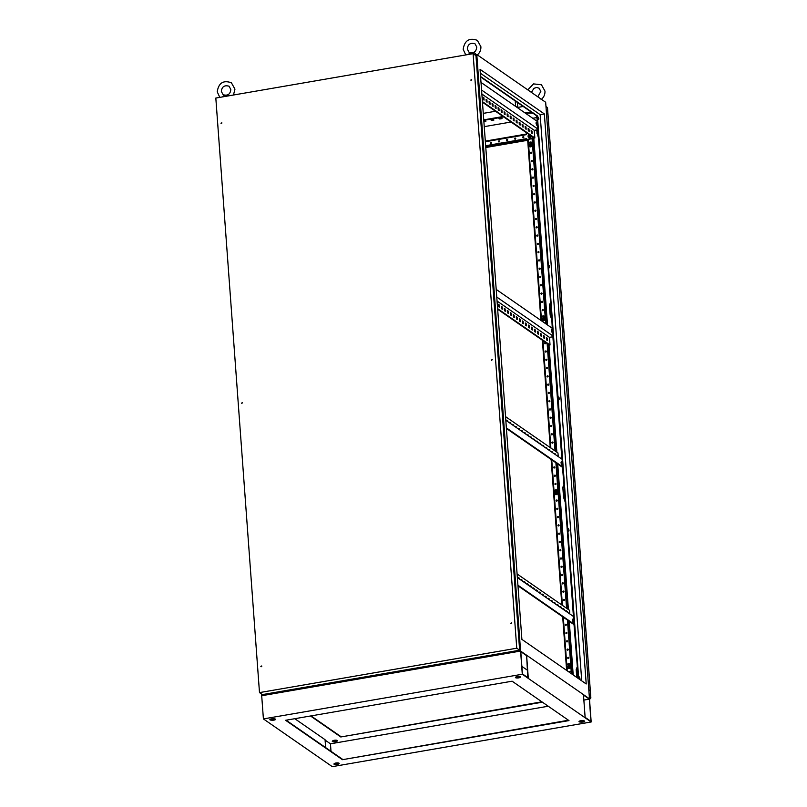 <?xml version="1.0" encoding="UTF-8"?>
<svg xmlns="http://www.w3.org/2000/svg" width="807" height="807" viewBox="0 0 807 807"><rect width="100%" height="100%" fill="white"/><g stroke="black" fill="none" stroke-linecap="round" stroke-linejoin="round"><path stroke-width="1.21" d="M476.866 55.108L474.687 52.99A3.742 1.049 175.8 0 0 471.167 53.091A3.742 1.049 175.8 0 0 468.827 53.998L468.675 54.432M228.946 95.801L228.734 95.428A3.742 1.049 175.8 0 0 225.224 95.529A3.742 1.049 175.8 0 0 222.883 96.447L222.722 96.87M573.646 620.997L573.374 622.157L572.839 619.08L573.646 620.997M572.587 619.534L572.98 621.814M561.006 462.915L561.813 464.822L562.096 463.662L561.289 461.755L561.006 462.915M561.42 464.489L561.026 462.199M552.361 331.173L552.089 332.333L551.554 329.266L552.361 331.173M551.302 329.71L551.695 332M537.159 124.157L536.887 125.317L536.08 123.41L536.352 122.25L537.159 124.157M536.1 122.694L536.494 124.984M564.618 493.339L564.547 492.431M577.994 675.509L577.923 674.602M551.231 311.169L551.171 310.261M579.951 678.384L579.729 679.282L579.325 676.902L579.951 678.384M579.446 679.05L579.123 677.224M569.066 530.159L568.844 531.067L568.441 528.676L569.066 530.159M568.562 530.824L568.239 528.999M559.392 398.497L559.18 399.404L558.555 397.922L558.767 397.014L559.392 398.497M558.888 399.162L558.575 397.337M549.728 266.835L549.506 267.742L549.103 265.352L549.728 266.835M549.224 267.5L548.901 265.674M538.844 118.619L538.622 119.517L537.997 118.034L538.219 117.126L538.844 118.619M538.34 119.275L538.017 117.449M516.914 107.301L517.751 106.948L516.198 106.806M336.933 740.301A2.421 0.686 -4.2 0 1 337.064 740.503A2.421 0.686 -4.2 0 1 335.49 741.26A2.421 0.686 -4.2 0 1 332.393 741.078A2.421 0.686 175.8 0 0 334.582 741.371A2.421 0.686 175.8 0 0 336.852 740.816L337.255 740.544A2.421 0.686 175.8 0 0 337.346 740.473M336.862 740.281A2.421 0.686 -4.2 0 1 335.46 740.765A2.421 0.686 -4.2 0 1 332.837 740.765M545.663 102.257L589.473 698.791L520.586 651.057L522.29 674.238L263.405 718.916L332.282 766.65L591.178 721.972L589.473 698.791L520.586 651.057L261.7 695.735L520.586 651.057L476.786 54.523L545.663 102.257M574.271 624.82L517.963 585.801M496.759 297.047L553.067 336.055L574.221 624.225L517.923 585.206M574.221 624.225L578.205 678.405M481.557 90.031L537.866 129.039L553.067 336.055M480.599 76.947L536.897 115.956L537.866 129.039M562.116 459.274L505.807 420.255M497.051 301.031L549.476 337.356L553.108 336.731M481.85 94.016L534.274 130.341L537.906 129.715M523.208 106.474L517.216 107.513M495.498 111.255L483.272 113.373M536.655 115.794L537.24 120.525M538.451 137.019L550.616 302.696M551.827 319.199L552.26 328.278M552.886 336.771L561.864 459.102M562.469 467.314L563.992 484.876M565.203 501.369L573.424 616.437M574.029 624.648L577.368 667.046M480.568 76.504L537.381 115.875L578.72 678.768M480.316 73.185L540.145 114.644L581.726 680.846M261.579 694.06L263.405 718.916M474.819 54.856L476.786 54.523M525.397 113.172L532.791 113.121M483.786 120.354L503.669 116.924M493.107 119.426L493.955 120.011L491.685 120.394L490.848 119.819L493.107 119.426M483.837 121.02L485.864 121.403L483.887 121.746M501.197 118.024L502.045 118.609L499.775 119.002L498.938 118.417L501.197 118.024M499.483 118.326L501.46 118.205M483.847 121.242L485.279 121M524.812 112.768L532.015 112.576M483.746 119.86L503.094 116.521M491.392 119.718L493.37 119.607M586.215 683.963L521.897 639.396L480.044 69.352L544.352 113.918L586.215 683.963M517.569 676.417L518.568 677.103A6.234 1.755 -4.2 0 1 518.851 677.376M576.773 677.416L576.188 669.538L577.146 667.086M564.971 501.409L563.548 497.304L562.812 487.367L563.76 484.916M551.595 319.229L550.162 315.133L549.436 305.197L550.384 302.736M538.219 137.059L536.564 129.947M536.11 123.693L536.07 123.128M536.806 121.08L537.008 120.566M540.145 114.644L544.352 113.918M527.566 112.294L527.596 112.798M538.37 136.03L536.786 132.953M537.27 132.873L537.048 129.856M551.756 318.2L550.646 315.043L549.436 305.197M549.92 305.107L550.656 303.22M577.287 677.769L576.188 669.538M576.682 669.457L577.409 667.571M565.132 500.37L563.548 497.304M564.032 497.223L562.812 487.367M563.296 487.287L564.032 485.4M481.002 82.415L537.301 121.423M534.274 130.341L534.829 137.957L534.184 138.068L482.455 102.217M483.111 97.798L483.383 99.634M486.117 99.886L486.389 101.712M489.123 101.964L489.395 103.8M492.119 104.053L492.401 105.878M495.125 106.131L495.407 107.967M498.131 108.219L498.413 110.045M501.137 110.297L501.419 112.133M504.143 112.375L504.425 114.211M507.149 114.463L507.432 116.299M510.155 116.541L510.438 118.377M513.161 118.629L513.444 120.465M516.167 120.707L516.44 122.543M519.173 122.795L519.446 124.621M522.179 124.873L522.452 126.709M525.186 126.961L525.458 128.787M528.192 129.039L528.464 130.875M531.198 131.127L531.46 132.943M534.829 137.957L482.415 101.632M483.907 97.798L483.06 97.213L483.232 99.533L484.079 100.108L483.907 97.798L483.262 97.909M486.914 99.876L486.066 99.291L486.238 101.611L487.085 102.196L486.914 99.876L486.268 99.987M489.92 101.954L489.072 101.379L489.244 103.7L490.091 104.274L489.92 101.954L489.264 102.075M492.926 104.042L492.078 103.457L492.25 105.778L493.087 106.363L492.926 104.042L492.27 104.153M495.932 106.121L495.084 105.546L495.256 107.856L496.093 108.441L495.932 106.121L495.276 106.231M498.928 108.209L498.09 107.624L498.262 109.944L499.099 110.529L498.928 108.209L498.282 108.32M501.934 110.287L501.097 109.702L501.268 112.022L502.105 112.607L501.934 110.287L501.288 110.398M504.94 112.375L504.103 111.79L504.274 114.11L505.111 114.695L504.94 112.375L504.294 112.486M507.946 114.453L507.109 113.868L507.28 116.188L508.117 116.773L507.946 114.453L507.3 114.564M510.952 116.541L510.115 115.956L510.286 118.276L511.124 118.861L510.952 116.541L510.306 116.652M513.958 118.619L513.121 118.034L513.292 120.354L514.13 120.939L513.958 118.619L513.313 118.73M516.964 120.707L516.127 120.122L516.288 122.442L517.136 123.017L516.964 120.707L516.319 120.818M519.97 122.785L519.133 122.2L519.294 124.52L520.142 125.105L519.97 122.785L519.325 122.896M522.976 124.863L522.129 124.288L522.3 126.608L523.148 127.183L522.976 124.863L522.331 124.984M525.982 126.951L525.135 126.366L525.307 128.686L526.154 129.271L525.982 126.951L525.337 127.062M528.989 129.029L528.141 128.454L528.313 130.764L529.16 131.349L528.989 129.029L528.343 129.14M531.995 131.117L531.147 130.532L531.319 132.852L532.166 133.437L531.995 131.117L531.349 131.228M496.204 289.42L552.502 328.439M549.476 337.356L550.031 344.972L549.385 345.083L497.657 309.232M498.312 304.814L498.585 306.65M501.318 306.902L501.591 308.728M504.325 308.98L504.597 310.816M507.321 311.068L507.603 312.894M510.327 313.146L510.609 314.982M513.333 315.234L513.615 317.06M516.339 317.312L516.621 319.148M519.345 319.39L519.627 321.226M522.351 321.479L522.633 323.314M525.357 323.557L525.639 325.392M528.363 325.645L528.646 327.481M531.369 327.723L531.642 329.559M534.375 329.811L534.648 331.637M537.381 331.889L537.654 333.725M540.387 333.977L540.66 335.803M543.393 336.055L543.666 337.891M546.4 338.143L546.672 339.969M550.031 344.972L497.616 308.647M499.109 304.814L498.262 304.229L498.433 306.549L499.281 307.124L499.109 304.814L498.464 304.925M502.115 306.892L501.268 306.307L501.44 308.627L502.287 309.212L502.115 306.892L501.47 307.003M505.121 308.97L504.274 308.395L504.446 310.705L505.293 311.29L505.121 308.97L504.476 309.091M508.128 311.058L507.28 310.473L507.452 312.793L508.289 313.378L508.128 311.058L507.472 311.169M511.134 313.136L510.286 312.561L510.458 314.871L511.295 315.456L511.134 313.136L510.478 313.247M514.13 315.224L513.292 314.639L513.464 316.959L514.301 317.544L514.13 315.224L513.484 315.335M517.136 317.302L516.298 316.717L516.47 319.037L517.307 319.622L517.136 317.302L516.49 317.413M520.142 319.39L519.304 318.805L519.476 321.125L520.313 321.711L520.142 319.39L519.496 319.501M523.148 321.468L522.311 320.883L522.482 323.203L523.319 323.789L523.148 321.468L522.502 321.579M526.154 323.557L525.317 322.971L525.488 325.292L526.325 325.867L526.154 323.557L525.508 323.668M529.16 325.635L528.323 325.05L528.494 327.37L529.331 327.955L529.16 325.635L528.514 325.746M532.166 327.723L531.329 327.138L531.5 329.458L532.338 330.033L532.166 327.723L531.52 327.834M535.172 329.801L534.335 329.216L534.496 331.536L535.344 332.121L535.172 329.801L534.527 329.912M538.178 331.879L537.331 331.304L537.502 333.624L538.35 334.199L538.178 331.879L537.533 332M541.184 333.967L540.337 333.382L540.508 335.702L541.356 336.287L541.184 333.967L540.539 334.078M544.19 336.045L543.343 335.47L543.514 337.78L544.362 338.365L544.19 336.045L543.545 336.156M547.196 338.133L546.349 337.548L546.521 339.868L547.368 340.453L547.196 338.133L546.551 338.244M506.372 427.881L562.671 466.89M558.232 456.591L557.96 452.949L505.545 416.624M506.413 428.467L562.711 467.485M507.684 421.557L507.623 420.74L506.776 420.154L506.836 420.972M510.69 423.635L510.629 422.818L509.782 422.243L509.842 423.06M513.696 425.723L512.788 424.321L512.848 425.138M516.702 427.801L515.794 426.399L515.855 427.226M519.698 429.889L519.637 429.072L518.8 428.487L518.861 429.304M522.704 431.967L522.643 431.15L521.806 430.565L521.867 431.382M525.71 434.055L525.65 433.238L524.812 432.653L524.873 433.47M528.716 436.133L528.656 435.316L527.818 434.731L527.879 435.548M531.722 438.221L531.662 437.394L530.824 436.819L530.885 437.636M534.728 440.299L533.831 438.897L533.891 439.714M537.734 442.387L537.674 441.56L536.837 440.985L536.897 441.802M540.74 444.465L540.68 443.648L539.843 443.063L539.903 443.88M543.747 446.543L542.849 445.151L542.899 445.968M546.753 448.631L545.845 447.229L545.905 448.046M549.759 450.71L548.851 449.307L548.911 450.135M552.765 452.798L551.857 451.395L551.917 452.213M555.771 454.876L554.863 453.473L554.923 454.291M517.358 577.59L573.666 616.609M517.095 573.959L569.52 610.284L569.782 613.915M518.397 578.306L518.336 577.489L519.173 578.074L519.234 578.891M521.403 580.384L521.342 579.567L522.24 580.969M524.409 582.472L524.348 581.655L525.186 582.23L525.246 583.058M527.405 584.55L527.344 583.733L528.252 585.136M530.411 586.639L530.35 585.821L531.198 586.396L531.258 587.224M533.417 588.717L533.356 587.899L534.204 588.485L534.264 589.302M536.423 590.805L536.362 589.978L537.27 591.38M539.429 592.883L539.369 592.066L540.276 593.468M542.435 594.971L542.375 594.144L543.282 595.546M545.441 597.049L545.381 596.232L546.218 596.817L546.278 597.634M548.447 599.127L548.387 598.31L549.224 598.895L549.285 599.712M551.453 601.215L551.393 600.398L552.23 600.983L552.291 601.8M554.459 603.293L554.399 602.476L555.297 603.878M557.466 605.381L557.405 604.564L558.242 605.139L558.303 605.966M560.472 607.459L560.411 606.642L561.309 608.044M563.478 609.547L563.417 608.73L564.254 609.305L564.315 610.132M566.484 611.625L566.423 610.808L567.321 612.21M555.71 454.059L555.055 454.17M567.26 611.393L566.615 611.504M552.704 451.981L552.059 452.091M564.254 609.305L563.609 609.416M549.698 449.892L549.053 450.003M561.248 607.227L560.603 607.338M546.692 447.814L546.046 447.925M558.242 605.139L557.597 605.26M543.686 445.726L543.04 445.837M555.236 603.061L554.591 603.172M540.68 443.648L540.034 443.759M552.23 600.983L551.584 601.094M537.674 441.56L537.028 441.671M549.224 598.895L548.578 599.006M534.668 439.482L534.022 439.593M546.218 596.817L545.572 596.928M531.662 437.394L531.016 437.515M543.222 594.729L542.566 594.84M528.656 435.316L528.01 435.427M540.216 592.651L539.56 592.762M525.65 433.238L525.004 433.349M537.21 590.563L536.564 590.674M522.643 431.15L521.998 431.261M534.204 588.485L533.558 588.596M519.637 429.072L518.992 429.183M531.198 586.396L530.552 586.507M516.641 426.984L515.986 427.095M528.192 584.318L527.546 584.429M513.635 424.906L512.98 425.017M525.186 582.23L524.54 582.351M510.629 422.818L509.984 422.929M522.179 580.152L521.534 580.263M507.623 420.74L506.978 420.851M519.173 578.074L518.528 578.185M470.774 80.064L471.742 79.893L470.774 80.064M471.066 80.458L471.641 79.631M491.332 359.952L492.3 359.781L491.332 359.952M491.614 360.346L492.189 359.508M510.67 623.266L511.638 623.105L510.67 623.266M510.952 623.67L511.527 622.833M260.832 666.38L261.811 666.209L260.832 666.38M261.125 666.774L261.7 665.946M241.495 403.056L242.473 402.895L241.495 403.056M241.787 403.45L242.362 402.622M220.947 123.168L221.915 123.007L220.947 123.168M221.239 123.562L221.814 122.735M215.822 98.061L259.491 692.608L516.752 648.213L473.094 53.666L215.822 98.061M473.094 53.666L475.979 55.663L519.637 650.21L262.376 694.605L259.491 692.608M519.637 650.21L516.752 648.213M335.924 763.008A2.421 0.686 175.8 0 0 334.562 763.452L334.159 763.735A2.421 0.686 175.8 0 0 333.937 764.047A2.421 0.686 175.8 0 0 335.863 764.572A2.421 0.686 175.8 0 0 338.547 764.007L338.96 763.725A2.421 0.686 175.8 0 0 339.172 763.412A2.421 0.686 175.8 0 0 335.924 763.008M334.249 740.281A2.421 0.686 175.8 0 0 332.898 740.735L332.484 741.008A2.421 0.686 175.8 0 0 332.272 741.32A2.421 0.686 175.8 0 0 334.199 741.845A2.421 0.686 175.8 0 0 336.882 741.28L337.286 741.008A2.421 0.686 175.8 0 0 337.508 740.685A2.421 0.686 175.8 0 0 334.249 740.281M580.566 720.792A2.421 0.686 175.8 0 0 578.992 721.549A2.421 0.686 175.8 0 0 580.404 722.063L581.292 722.114A2.421 0.686 175.8 0 0 584.712 721.246A2.421 0.686 175.8 0 0 583.31 720.742L582.422 720.681A2.421 0.686 175.8 0 0 580.566 720.792M584.55 721.024A2.421 0.686 -4.2 0 1 581.262 721.65L580.374 721.599A2.421 0.686 -4.2 0 1 579.123 721.307M271.434 718.886A2.421 0.686 175.8 0 0 269.861 719.642A2.421 0.686 175.8 0 0 271.273 720.157L272.161 720.207A2.421 0.686 175.8 0 0 275.58 719.34A2.421 0.686 175.8 0 0 274.178 718.835L273.291 718.775A2.421 0.686 175.8 0 0 271.434 718.886M275.419 719.118A2.421 0.686 -4.2 0 1 272.13 719.743L271.243 719.693A2.421 0.686 -4.2 0 1 269.992 719.4M517.378 676.448A2.421 0.686 175.8 0 0 516.026 676.891L515.623 677.164A2.421 0.686 175.8 0 0 515.401 677.487A2.421 0.686 175.8 0 0 517.327 678.001A2.421 0.686 175.8 0 0 520.011 677.436L520.424 677.164A2.421 0.686 175.8 0 0 520.636 676.851A2.421 0.686 175.8 0 0 517.378 676.448M589.342 699.134L590.976 721.397L585.125 717.352L583.491 695.089L589.342 699.134L583.865 700.083M325.09 740.1L330.446 743.812L548.246 706.226M330.446 743.812L331.001 751.317M310.513 715.991L340.786 736.973L541.86 701.808M340.786 736.973L542.395 702.181M342.45 759.69L568.985 720.601L512.122 681.199L285.597 720.288L342.45 759.69L568.441 720.227M311.018 715.9L340.756 736.509M286.102 720.197L342.42 759.226M294.787 718.704L325.06 739.686L325.645 747.605M522.422 673.895L520.787 651.642L526.638 655.688L528.272 677.941L522.422 673.895M522.29 674.238L591.178 721.972M339.011 763.19A2.421 0.686 -4.2 0 1 338.92 763.261L338.516 763.543A2.421 0.686 -4.2 0 1 336.247 764.088A2.421 0.686 -4.2 0 1 334.068 763.805M520.475 676.629A2.421 0.686 -4.2 0 1 520.384 676.7L519.98 676.972A2.421 0.686 -4.2 0 1 517.711 677.527A2.421 0.686 -4.2 0 1 515.532 677.234M526.638 655.688L527.788 677.608M521.877 666.39L527.233 670.103M529.231 136.151L529.311 136.252A1.675 0.787 76.9 0 0 529.412 136.676L530.219 135.637A1.675 0.726 179.4 0 0 529.785 135.637L529.685 135.606M530.764 135.697A1.21 1.1 124.7 0 1 529.735 137.16A1.21 1.1 124.7 0 1 529.543 134.85M529.644 135.536L529.644 135.183A1.604 0.696 179.4 0 0 529.311 135.233L529.15 135.747A1.675 0.726 179.4 0 0 528.817 135.879A1.604 0.746 76.9 0 0 528.827 136.04A1.604 0.746 76.9 0 0 528.837 136.222L529.442 136.161M531.379 136.121A1.735 1.564 124.7 0 1 528.091 136.322L528.777 137.513M567.402 668.146A2.461 2.229 -55.3 0 0 571.074 666.643A2.461 2.229 -55.3 0 0 570.196 664.111M566.433 666.189A2.461 2.229 -55.3 0 0 570.942 666.552A2.461 2.229 -55.3 0 0 567.644 664.09M570.065 665.392L569.248 667.207L567.382 667.53L569.732 667.54L570.539 665.714L569.48 664.605A1.735 1.564 -55.3 0 0 566.675 665.089A1.735 1.564 -55.3 0 0 568.259 667.328A1.735 1.564 -55.3 0 0 569.48 664.605L570.539 665.714M567.382 667.53L566.332 666.037L566.675 665.089L567.139 664.211L569.006 663.889M567.785 664.635A0.868 0.787 -55.3 0 0 567.028 665.604A0.868 0.787 -55.3 0 0 568.653 665.321A0.868 0.787 -55.3 0 0 567.785 664.635M567.977 666.501A1.039 0.938 124.7 0 1 566.968 665.311A1.039 0.938 124.7 0 1 568.491 664.655A1.039 0.938 124.7 0 1 567.977 666.501M554.631 494.257A2.461 2.229 -55.3 0 0 558.303 492.744A2.461 2.229 -55.3 0 0 557.425 490.212M553.663 492.3A2.461 2.229 -55.3 0 0 558.172 492.653A2.461 2.229 -55.3 0 0 554.873 490.202M557.294 491.493L556.477 493.309L554.611 493.632L556.961 493.642L557.768 491.826L556.709 490.706A1.735 1.564 -55.3 0 0 553.915 491.191A1.735 1.564 -55.3 0 0 555.498 493.44A1.735 1.564 -55.3 0 0 556.709 490.706L557.768 491.826M554.611 493.632L553.562 492.139L553.915 491.191L554.369 490.323L556.235 490M555.014 490.747A0.868 0.787 -55.3 0 0 555.135 492.401A0.868 0.787 -55.3 0 0 555.014 490.747M555.206 492.603A1.039 0.938 124.7 0 1 554.197 491.413A1.039 0.938 124.7 0 1 555.72 490.757A1.039 0.938 124.7 0 1 555.206 492.603M542.243 316.848A0.868 0.787 -55.3 0 0 542.365 318.503A0.868 0.787 -55.3 0 0 542.243 316.848M542.435 318.715A1.039 0.938 124.7 0 1 541.426 317.524A1.039 0.938 124.7 0 1 542.95 316.869A1.039 0.938 124.7 0 1 542.435 318.715M529.473 142.96A0.868 0.787 -55.3 0 0 529.594 144.614A0.868 0.787 -55.3 0 0 529.473 142.96M529.664 144.816A1.039 0.938 124.7 0 1 528.656 143.626A1.039 0.938 124.7 0 1 530.179 142.97A1.039 0.938 124.7 0 1 529.664 144.816M541.86 320.359A2.461 2.229 -55.3 0 0 545.532 318.856A2.461 2.229 -55.3 0 0 544.654 316.324M540.892 318.402A2.461 2.229 -55.3 0 0 545.401 318.765A2.461 2.229 -55.3 0 0 542.102 316.304M544.523 317.605L543.716 319.421L541.84 319.743L544.19 319.754L544.997 317.928L543.938 316.818A1.735 1.564 -55.3 0 0 541.144 317.302A1.735 1.564 -55.3 0 0 542.728 319.542A1.735 1.564 -55.3 0 0 543.938 316.818L544.997 317.928M541.84 319.743L540.791 318.251L541.144 317.302L541.598 316.425L543.464 316.102M529.089 146.47A2.461 2.229 -55.3 0 0 532.761 144.957A2.461 2.229 -55.3 0 0 531.884 142.425M528.121 144.514A2.461 2.229 -55.3 0 0 532.63 144.867A2.461 2.229 -55.3 0 0 529.331 142.415M531.752 143.707L530.945 145.522L529.069 145.845L531.42 145.855L532.237 144.039L531.177 142.92A1.735 1.564 -55.3 0 0 528.373 143.404A1.735 1.564 -55.3 0 0 529.957 145.653A1.735 1.564 -55.3 0 0 531.177 142.92L532.237 144.039M529.069 145.845L528.02 144.352L528.373 143.404L528.827 142.536L530.703 142.214M515.754 138.501A0.585 0.535 -55.3 0 0 514.937 138.128A0.585 0.535 -55.3 0 0 514.866 139.086A0.585 0.535 -55.3 0 0 515.754 138.501M515.623 138.189A0.585 0.535 -55.3 0 0 514.967 139.137M507.664 139.904A0.585 0.535 -55.3 0 0 506.846 139.52A0.585 0.535 -55.3 0 0 506.776 140.479A0.585 0.535 -55.3 0 0 507.664 139.904M507.532 139.591A0.585 0.535 -55.3 0 0 506.877 140.529M499.573 141.296A0.585 0.535 -55.3 0 0 498.756 140.922A0.585 0.535 -55.3 0 0 498.686 141.881A0.585 0.535 -55.3 0 0 499.573 141.296M499.442 140.983A0.585 0.535 -55.3 0 0 498.787 141.931M491.483 142.698A0.585 0.535 -55.3 0 0 490.666 142.314A0.585 0.535 -55.3 0 0 490.595 143.273A0.585 0.535 -55.3 0 0 491.483 142.698M491.352 142.375A0.585 0.535 -55.3 0 0 490.696 143.323M523.844 137.109A0.585 0.535 -55.3 0 0 523.027 136.726A0.585 0.535 -55.3 0 0 522.956 137.684A0.585 0.535 -55.3 0 0 523.844 137.109M523.713 136.797A0.585 0.535 -55.3 0 0 523.057 137.745M549.95 401.099A0.585 0.535 -55.3 0 0 549.143 400.716A0.585 0.535 -55.3 0 0 549.073 401.674A0.585 0.535 -55.3 0 0 549.95 401.099M549.819 400.786A0.585 0.535 -55.3 0 0 549.163 401.725M549.345 392.817A0.585 0.535 -55.3 0 0 548.538 392.434A0.585 0.535 -55.3 0 0 548.457 393.392A0.585 0.535 -55.3 0 0 549.345 392.817M549.214 392.505A0.585 0.535 -55.3 0 0 548.558 393.453M548.74 384.536A0.585 0.535 -55.3 0 0 547.923 384.152A0.585 0.535 -55.3 0 0 547.852 385.11A0.585 0.535 -55.3 0 0 548.74 384.536M548.609 384.223A0.585 0.535 -55.3 0 0 547.953 385.171M548.135 376.254A0.585 0.535 -55.3 0 0 547.317 375.88A0.585 0.535 -55.3 0 0 547.247 376.839A0.585 0.535 -55.3 0 0 548.135 376.254M548.003 375.941A0.585 0.535 -55.3 0 0 547.338 376.889M547.519 367.972A0.585 0.535 -55.3 0 0 546.712 367.599A0.585 0.535 -55.3 0 0 546.642 368.557A0.585 0.535 -55.3 0 0 547.519 367.972M547.388 367.659A0.585 0.535 -55.3 0 0 546.732 368.607M546.914 359.69A0.585 0.535 -55.3 0 0 546.097 359.317A0.585 0.535 -55.3 0 0 546.026 360.275A0.585 0.535 -55.3 0 0 546.914 359.69M546.783 359.377A0.585 0.535 -55.3 0 0 546.127 360.325M546.309 351.418A0.585 0.535 -55.3 0 0 545.492 351.035A0.585 0.535 -55.3 0 0 545.421 351.993A0.585 0.535 -55.3 0 0 546.309 351.418M546.178 351.095A0.585 0.535 -55.3 0 0 545.522 352.044M545.693 343.136A0.585 0.535 -55.3 0 0 544.886 342.753A0.585 0.535 -55.3 0 0 544.816 343.711A0.585 0.535 -55.3 0 0 545.693 343.136M545.562 342.814A0.585 0.535 -55.3 0 0 544.907 343.762M543.262 310.009A0.585 0.535 -55.3 0 0 542.455 309.636A0.585 0.535 -55.3 0 0 542.385 310.594A0.585 0.535 -55.3 0 0 543.262 310.009M543.131 309.696A0.585 0.535 -55.3 0 0 542.475 310.645M542.657 301.727A0.585 0.535 -55.3 0 0 541.84 301.354A0.585 0.535 -55.3 0 0 541.769 302.312A0.585 0.535 -55.3 0 0 542.657 301.727M542.526 301.415A0.585 0.535 -55.3 0 0 541.87 302.363M542.052 293.445A0.585 0.535 -55.3 0 0 541.235 293.072A0.585 0.535 -55.3 0 0 541.164 294.03A0.585 0.535 -55.3 0 0 542.052 293.445M541.921 293.133A0.585 0.535 -55.3 0 0 541.265 294.081M541.436 285.174A0.585 0.535 -55.3 0 0 540.629 284.79A0.585 0.535 -55.3 0 0 540.559 285.749A0.585 0.535 -55.3 0 0 541.436 285.174M541.305 284.851A0.585 0.535 -55.3 0 0 540.65 285.799M540.831 276.892A0.585 0.535 -55.3 0 0 540.024 276.508A0.585 0.535 -55.3 0 0 539.944 277.467A0.585 0.535 -55.3 0 0 540.831 276.892M540.7 276.569A0.585 0.535 -55.3 0 0 540.044 277.517M535.364 202.365A0.585 0.535 -55.3 0 0 534.547 201.982A0.585 0.535 -55.3 0 0 534.476 202.94A0.585 0.535 -55.3 0 0 535.364 202.365M535.233 202.043A0.585 0.535 -55.3 0 0 534.577 202.991M534.748 194.084A0.585 0.535 -55.3 0 0 533.941 193.7A0.585 0.535 -55.3 0 0 533.871 194.658A0.585 0.535 -55.3 0 0 534.748 194.084M534.617 193.771A0.585 0.535 -55.3 0 0 533.962 194.709M534.143 185.802A0.585 0.535 -55.3 0 0 533.336 185.418A0.585 0.535 -55.3 0 0 533.256 186.377A0.585 0.535 -55.3 0 0 534.143 185.802M534.012 185.489A0.585 0.535 -55.3 0 0 533.356 186.437M533.538 177.52A0.585 0.535 -55.3 0 0 532.721 177.137A0.585 0.535 -55.3 0 0 532.65 178.105A0.585 0.535 -55.3 0 0 533.538 177.52M533.407 177.207A0.585 0.535 -55.3 0 0 532.751 178.155M531.712 152.684A0.585 0.535 -55.3 0 0 530.895 152.301A0.585 0.535 -55.3 0 0 530.824 153.259A0.585 0.535 -55.3 0 0 531.712 152.684M531.581 152.362A0.585 0.535 -55.3 0 0 530.925 153.31M532.317 160.956A0.585 0.535 -55.3 0 0 531.51 160.583A0.585 0.535 -55.3 0 0 531.44 161.541A0.585 0.535 -55.3 0 0 532.317 160.956M532.186 160.643A0.585 0.535 -55.3 0 0 531.531 161.592M532.933 169.238A0.585 0.535 -55.3 0 0 532.116 168.865A0.585 0.535 -55.3 0 0 532.045 169.823A0.585 0.535 -55.3 0 0 532.933 169.238M532.791 168.925A0.585 0.535 -55.3 0 0 532.136 169.874M535.969 210.647A0.585 0.535 -55.3 0 0 535.152 210.264A0.585 0.535 -55.3 0 0 535.081 211.222A0.585 0.535 -55.3 0 0 535.969 210.647M535.838 210.324A0.585 0.535 -55.3 0 0 535.182 211.273M536.574 218.929A0.585 0.535 -55.3 0 0 535.767 218.546A0.585 0.535 -55.3 0 0 535.687 219.504A0.585 0.535 -55.3 0 0 536.574 218.929M536.443 218.606A0.585 0.535 -55.3 0 0 535.787 219.554M537.19 227.201A0.585 0.535 -55.3 0 0 536.373 226.828A0.585 0.535 -55.3 0 0 536.302 227.786A0.585 0.535 -55.3 0 0 537.19 227.201M537.048 226.888A0.585 0.535 -55.3 0 0 536.393 227.836M537.795 235.483A0.585 0.535 -55.3 0 0 536.978 235.109A0.585 0.535 -55.3 0 0 536.907 236.068A0.585 0.535 -55.3 0 0 537.795 235.483M537.664 235.17A0.585 0.535 -55.3 0 0 537.008 236.118M538.4 243.764A0.585 0.535 -55.3 0 0 537.583 243.391A0.585 0.535 -55.3 0 0 537.512 244.35A0.585 0.535 -55.3 0 0 538.4 243.764M538.269 243.452A0.585 0.535 -55.3 0 0 537.613 244.4M539.005 252.046A0.585 0.535 -55.3 0 0 538.198 251.663A0.585 0.535 -55.3 0 0 538.128 252.621A0.585 0.535 -55.3 0 0 539.005 252.046M538.874 251.734A0.585 0.535 -55.3 0 0 538.219 252.682M539.621 260.328A0.585 0.535 -55.3 0 0 538.804 259.945A0.585 0.535 -55.3 0 0 538.733 260.903A0.585 0.535 -55.3 0 0 539.621 260.328M539.49 260.015A0.585 0.535 -55.3 0 0 538.834 260.954M540.226 268.61A0.585 0.535 -55.3 0 0 539.409 268.227A0.585 0.535 -55.3 0 0 539.338 269.185A0.585 0.535 -55.3 0 0 540.226 268.61M540.095 268.297A0.585 0.535 -55.3 0 0 539.439 269.235M550.566 409.381A0.585 0.535 -55.3 0 0 549.749 408.998A0.585 0.535 -55.3 0 0 549.678 409.956A0.585 0.535 -55.3 0 0 550.566 409.381M550.435 409.058A0.585 0.535 -55.3 0 0 549.779 410.006M551.171 417.663A0.585 0.535 -55.3 0 0 550.354 417.28A0.585 0.535 -55.3 0 0 550.283 418.238A0.585 0.535 -55.3 0 0 551.171 417.663M551.04 417.34A0.585 0.535 -55.3 0 0 550.384 418.288M551.776 425.945A0.585 0.535 -55.3 0 0 550.969 425.561A0.585 0.535 -55.3 0 0 550.899 426.52A0.585 0.535 -55.3 0 0 551.776 425.945M551.645 425.622A0.585 0.535 -55.3 0 0 550.989 426.57M552.392 434.216A0.585 0.535 -55.3 0 0 551.574 433.843A0.585 0.535 -55.3 0 0 551.504 434.802A0.585 0.535 -55.3 0 0 552.392 434.216M552.25 433.904A0.585 0.535 -55.3 0 0 551.595 434.852M552.997 442.498A0.585 0.535 -55.3 0 0 552.18 442.125A0.585 0.535 -55.3 0 0 552.109 443.083A0.585 0.535 -55.3 0 0 552.997 442.498M552.866 442.186A0.585 0.535 -55.3 0 0 552.21 443.134M554.823 467.344A0.585 0.535 -55.3 0 0 554.006 466.96A0.585 0.535 -55.3 0 0 553.935 467.919A0.585 0.535 -55.3 0 0 554.823 467.344M554.691 467.031A0.585 0.535 -55.3 0 0 554.036 467.969M555.428 475.626A0.585 0.535 -55.3 0 0 554.611 475.242A0.585 0.535 -55.3 0 0 554.54 476.201A0.585 0.535 -55.3 0 0 555.428 475.626M555.297 475.303A0.585 0.535 -55.3 0 0 554.641 476.251M556.033 483.907A0.585 0.535 -55.3 0 0 555.226 483.524A0.585 0.535 -55.3 0 0 555.145 484.482A0.585 0.535 -55.3 0 0 556.033 483.907M555.902 483.585A0.585 0.535 -55.3 0 0 555.246 484.533M557.254 500.461A0.585 0.535 -55.3 0 0 556.437 500.088A0.585 0.535 -55.3 0 0 556.366 501.046A0.585 0.535 -55.3 0 0 557.254 500.461M557.123 500.148A0.585 0.535 -55.3 0 0 556.467 501.097M557.859 508.743A0.585 0.535 -55.3 0 0 557.052 508.37A0.585 0.535 -55.3 0 0 556.971 509.328A0.585 0.535 -55.3 0 0 557.859 508.743M557.728 508.43A0.585 0.535 -55.3 0 0 557.072 509.378M558.464 517.025A0.585 0.535 -55.3 0 0 557.657 516.651A0.585 0.535 -55.3 0 0 557.587 517.61A0.585 0.535 -55.3 0 0 558.464 517.025M558.333 516.712A0.585 0.535 -55.3 0 0 557.677 517.66M559.08 525.307A0.585 0.535 -55.3 0 0 558.262 524.923A0.585 0.535 -55.3 0 0 558.192 525.882A0.585 0.535 -55.3 0 0 559.08 525.307M558.948 524.994A0.585 0.535 -55.3 0 0 558.293 525.942M559.685 533.588A0.585 0.535 -55.3 0 0 558.868 533.205A0.585 0.535 -55.3 0 0 558.797 534.163A0.585 0.535 -55.3 0 0 559.685 533.588M559.554 533.276A0.585 0.535 -55.3 0 0 558.898 534.214M560.29 541.87A0.585 0.535 -55.3 0 0 559.483 541.487A0.585 0.535 -55.3 0 0 559.402 542.445A0.585 0.535 -55.3 0 0 560.29 541.87M560.159 541.558A0.585 0.535 -55.3 0 0 559.503 542.496M560.905 550.152A0.585 0.535 -55.3 0 0 560.088 549.769A0.585 0.535 -55.3 0 0 560.018 550.727A0.585 0.535 -55.3 0 0 560.905 550.152M560.764 549.829A0.585 0.535 -55.3 0 0 560.108 550.778M561.511 558.434A0.585 0.535 -55.3 0 0 560.694 558.051A0.585 0.535 -55.3 0 0 560.623 559.009A0.585 0.535 -55.3 0 0 561.511 558.434M561.379 558.111A0.585 0.535 -55.3 0 0 560.724 559.059M562.116 566.706A0.585 0.535 -55.3 0 0 561.299 566.332A0.585 0.535 -55.3 0 0 561.228 567.291A0.585 0.535 -55.3 0 0 562.116 566.706M561.985 566.393A0.585 0.535 -55.3 0 0 561.329 567.341M562.721 574.988A0.585 0.535 -55.3 0 0 561.914 574.614A0.585 0.535 -55.3 0 0 561.843 575.573A0.585 0.535 -55.3 0 0 562.721 574.988M562.59 574.675A0.585 0.535 -55.3 0 0 561.934 575.623M563.336 583.269A0.585 0.535 -55.3 0 0 562.519 582.896A0.585 0.535 -55.3 0 0 562.449 583.854A0.585 0.535 -55.3 0 0 563.336 583.269M563.205 582.957A0.585 0.535 -55.3 0 0 562.55 583.905M563.942 591.551A0.585 0.535 -55.3 0 0 563.125 591.168A0.585 0.535 -55.3 0 0 563.054 592.126A0.585 0.535 -55.3 0 0 563.942 591.551M563.811 591.238A0.585 0.535 -55.3 0 0 563.155 592.187M564.547 599.833A0.585 0.535 -55.3 0 0 563.74 599.45A0.585 0.535 -55.3 0 0 563.659 600.408A0.585 0.535 -55.3 0 0 564.547 599.833M564.416 599.52A0.585 0.535 -55.3 0 0 563.76 600.469M566.373 624.679A0.585 0.535 -55.3 0 0 565.556 624.295A0.585 0.535 -55.3 0 0 565.485 625.254A0.585 0.535 -55.3 0 0 566.373 624.679M566.242 624.356A0.585 0.535 -55.3 0 0 565.586 625.304M566.978 632.96A0.585 0.535 -55.3 0 0 566.171 632.577A0.585 0.535 -55.3 0 0 566.1 633.535A0.585 0.535 -55.3 0 0 566.978 632.96M566.847 632.638A0.585 0.535 -55.3 0 0 566.191 633.586M567.593 641.232A0.585 0.535 -55.3 0 0 566.776 640.859A0.585 0.535 -55.3 0 0 566.706 641.817A0.585 0.535 -55.3 0 0 567.593 641.232M567.462 640.919A0.585 0.535 -55.3 0 0 566.796 641.868M568.199 649.514A0.585 0.535 -55.3 0 0 567.382 649.141A0.585 0.535 -55.3 0 0 567.311 650.099A0.585 0.535 -55.3 0 0 568.199 649.514M568.067 649.201A0.585 0.535 -55.3 0 0 567.412 650.149M568.804 657.796A0.585 0.535 -55.3 0 0 567.997 657.412A0.585 0.535 -55.3 0 0 567.916 658.371A0.585 0.535 -55.3 0 0 568.804 657.796M568.673 657.483A0.585 0.535 -55.3 0 0 568.017 658.431M590.008 690.933L589.635 690.046L590.008 690.933M547.64 114.069L547.267 113.182L547.64 114.069M532.267 136.746L532.58 138.612L485.723 146.803M485.784 147.52L527.697 140.287L526.87 139.702M573.202 674.945L569.268 621.35M568.4 609.507L557.718 464.025M556.85 452.182L548.962 344.791M547.509 324.979L533.76 137.775M484.25 126.649L511.033 122.028M532.761 118.276L536.786 117.58M589.403 697.884L590.078 698.337L590.119 697.793M546.753 107.069L545.976 106.453M590.169 698.822L590.855 697.934L589.332 696.844M590.805 697.863L547.449 107.553L545.976 106.534M549.133 149.466L547.499 127.274M568.471 412.791L566.837 390.598M587.809 676.115L586.175 653.922M590.078 698.791L589.443 698.348M590.31 698.196L589.362 697.258M571.901 674.037L571.507 671.091L571.719 673.916M571.507 671.091L568.421 671.626M485.643 145.714L526.517 138.663L526.759 139.611M532.398 138.481L526.578 139.49M527.717 133.589L526.164 133.861L526.225 134.688L485.35 141.739M532.58 138.612L532.449 136.867M529.2 134.618A1.553 1.412 -55.3 0 0 529.664 137.513A1.553 1.412 -55.3 0 0 531.107 135.929M528.081 136.292A1.735 1.564 124.7 0 1 529.11 134.547M531.319 136.08A1.735 1.564 124.7 0 1 528.716 137.472M567.24 670.809L567.018 667.833M566.796 664.837L563.306 617.214M562.429 605.371L554.248 493.945M554.026 490.938L551.746 459.889M550.878 448.046L542.99 340.655M541.537 320.843L541.477 320.046M541.255 317.05L528.706 146.158M528.494 143.152L528.212 139.359M571.195 671.152L570.902 667.096M570.71 664.585L567.442 620.089M566.575 608.246L558.131 493.198M557.94 490.686L555.892 462.754M555.024 450.911L547.136 343.52M545.683 323.718L545.361 319.31M545.169 316.798L532.59 145.411M532.408 142.9L532.095 138.693M572.546 674.491L568.612 620.896M567.735 609.053L557.052 463.561M556.184 451.718L548.296 344.327M546.843 324.525L533.094 137.311M566.675 670.415L566.353 666.078M566.353 665.967L562.741 616.83M561.874 604.988L553.582 492.189M553.582 492.078L551.181 459.496M550.313 447.653L542.425 340.261M540.972 320.45L540.821 318.291M540.811 318.18L528.05 144.403M528.04 144.292L527.687 139.46M526.184 134.113L485.31 141.164M527.778 89.859L533.548 83.898L541.426 84.755L544.977 91.11C545.108 94.55 543.817 97.385 541.093 99.604M531.42 92.381L533.941 88.336L536.635 87.459L539.066 88.165L540.831 91.413L537.805 96.81M465.76 54.937L463.168 49.358C464.56 40.481 469.291 37.485 477.351 40.35L480.901 46.705C481.033 50.155 479.741 52.99 477.018 55.209M467.303 49.056L469.079 52.294C473.709 53.565 476.271 51.799 476.755 47.008L474.99 43.76C470.36 42.499 467.798 44.264 467.303 49.056M219.807 97.375L217.224 91.796C218.616 82.919 223.337 79.923 231.407 82.788L234.958 89.143L233.465 95.014M221.36 91.494L223.136 94.732C227.766 96.003 230.328 94.237 230.812 89.446L229.047 86.208C224.407 84.937 221.854 86.702 221.36 91.494M515.633 106.413L515.229 100.946M517.751 106.948L517.428 102.469M529.099 134.537L528.081 136.312M566.625 670.385L562.691 616.79M561.823 604.947L551.131 459.455M550.263 447.613L542.375 340.231M540.922 320.419L527.637 139.46M526.174 134.073L485.31 141.124M590.855 697.934L547.499 107.634"/></g></svg>
